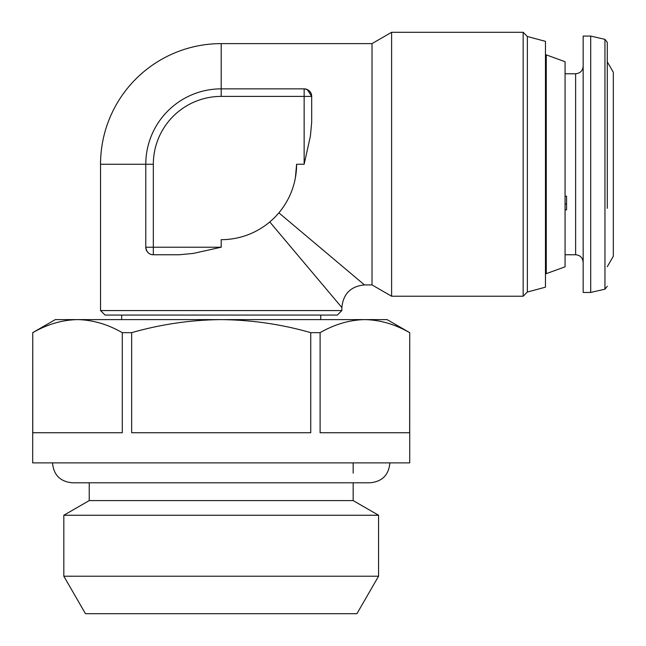<?xml version="1.0" encoding="UTF-8"?>
<svg xmlns="http://www.w3.org/2000/svg" width="646" height="646" viewBox="0 0 646 646"><rect width="100%" height="100%" fill="white"/><g stroke="black" fill="none" stroke-linecap="round" stroke-linejoin="round"><path stroke-width="0.97" d="M310.742 332.666L310.742 432.723L131.655 432.723L131.655 332.666C161.096 324.244 190.95 319.891 221.198 319.608C251.835 319.948 281.68 324.3 310.742 332.666L320.101 332.666L320.101 432.723L409.645 432.723L409.717 332.666L409.717 462.883L32.68 462.883L32.752 332.666C47.384 324.268 62.315 319.915 77.528 319.608C92.774 319.923 107.696 324.276 122.296 332.666L131.655 332.666M356.931 613.7L85.466 613.7L63.825 576.216L378.572 576.216L356.931 613.7M353.16 482.788L353.16 500.585L378.572 515.258L63.825 515.258L63.825 576.216M353.16 500.585L89.237 500.585L63.825 515.258M607.288 286.226L604.955 289.166L604.955 39.358L607.288 42.297L607.288 208.295M566.566 197.321L566.566 196.214L565.064 196.214M607.288 266.709L613.32 256.26L613.32 72.263L607.288 61.814M590.702 292.46L590.702 36.071L583.16 36.071L583.16 292.46L590.702 292.46L604.955 289.166M565.064 209.829L566.566 209.829L566.566 196.214M565.064 266.822L565.064 61.709L546.266 54.87L546.266 273.662L565.064 266.822M527.354 36.499L527.354 292.032L545.458 287.179L545.458 41.352L527.354 36.499L523.155 32.3L523.155 296.231L391.605 296.231L372.015 284.918L372.015 43.613L391.605 32.3L391.605 296.231M337.325 315.078L105.072 315.078L100.542 310.556L341.855 310.556L337.325 315.078M372.015 43.613L221.198 43.613A120.657 120.657 0 0 0 100.542 164.262L100.542 310.556M278.878 212.841L364.473 284.918L372.015 284.918M310.403 136.112L304.145 164.262L304.145 88.857L221.198 88.857L304.145 88.857A7.542 7.542 0 0 1 311.687 96.399C311.582 92.144 309.071 89.632 304.145 88.857A7.542 7.542 0 0 1 311.687 96.399L311.687 122.28L310.403 136.112L311.687 122.28M295.384 177.787L296.611 164.262L304.145 164.262M269.77 221.949L341.855 307.544L269.77 221.949M391.605 32.3L523.155 32.3M193.049 253.466L179.217 254.758L193.049 253.466L221.198 247.216L221.198 239.674A75.412 75.412 0 0 0 296.611 164.262M179.217 254.758L153.328 254.758A7.542 7.542 0 0 1 145.786 247.216C146.553 252.126 149.073 254.637 153.328 254.758A7.542 7.542 0 0 1 145.786 247.216L145.786 164.262A75.412 75.412 0 0 1 221.198 88.857L221.198 96.399A67.87 67.87 0 0 0 153.328 164.262L153.328 247.216L221.198 247.216M307.31 89.552L311.687 96.399L221.198 96.399M565.064 203.975L566.566 203.975M122.296 332.666L122.296 432.723L32.752 432.723L32.752 332.666L33.431 332.302M320.101 332.666C334.733 324.268 349.656 319.915 364.869 319.608C380.114 319.923 395.045 324.276 409.645 332.666M409.717 332.666L387.099 319.608L77.052 319.608M77.528 319.608L55.298 319.608L32.68 332.666M565.064 254.758L575.618 254.758L575.618 73.773C580.197 73.329 582.708 70.818 583.16 66.231M221.198 43.613L221.198 88.857A75.412 75.412 0 0 0 145.786 164.262L100.542 164.262M153.328 254.758L153.328 247.216L145.786 247.216M145.786 164.262L153.328 164.262M389.885 462.883L389.885 463.037C388.714 475.036 382.133 481.617 370.134 482.788L72.263 482.788C60.264 481.617 53.683 475.036 52.512 463.037L52.512 462.883M320.739 315.078L320.739 319.608M378.572 515.258L378.572 576.216M353.16 463.037L353.16 473.155M545.458 272.854L546.266 273.662M364.473 284.918C350.746 286.275 343.212 293.817 341.855 307.544L341.855 310.556M527.354 292.032L523.155 296.231M545.458 55.677L546.266 54.87M575.618 73.773L565.064 73.773M604.955 39.358L590.702 36.071M575.618 254.758C580.156 255.162 582.668 257.673 583.16 262.292M89.237 482.788L89.237 500.585M121.658 315.078L121.658 319.608"/></g></svg>
